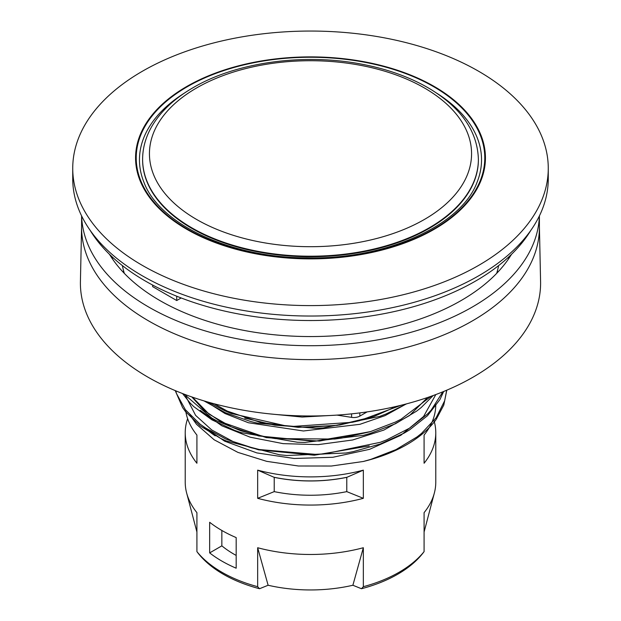 <?xml version="1.0" encoding="UTF-8"?>
<svg xmlns="http://www.w3.org/2000/svg" width="621" height="621" viewBox="0 0 621 621"><rect width="100%" height="100%" fill="white"/><g stroke="black" fill="none" stroke-linecap="round" stroke-linejoin="round"><path stroke-width="0.93" d="M236.174 555.422A108.256 62.504 180 0 1 221.852 545.851L221.852 530.466M274.218 477.355A108.256 62.504 0 0 0 346.782 477.355L346.782 491.63A108.256 62.504 180 0 1 274.218 491.63L274.218 477.355L257.661 470.144L257.661 498.321L274.218 491.63M346.782 491.63L363.339 498.321A125.279 72.331 180 0 1 257.661 498.321M185.57 409.969A125.279 72.331 180 0 0 196.911 435.065L196.911 463.25A125.279 72.331 180 0 1 185.221 432.744A125.279 72.331 180 0 1 187.627 418.655M434.001 420.619A125.279 72.331 180 0 1 435.779 432.744A125.279 72.331 180 0 1 424.089 463.25L424.089 435.065A125.279 72.331 180 0 0 435.779 404.558M209.657 552.892L209.657 522.277A125.279 72.331 0 0 0 236.174 537.584L236.174 568.199A125.279 72.331 180 0 1 209.657 552.892L221.852 545.851M90.154 230.337A233.512 134.811 0 0 0 145.384 281.049A233.512 134.811 0 0 0 530.846 230.337M124.332 273.372A189.195 109.226 180 0 1 122.391 265.602M498.609 265.602A189.195 109.226 180 0 1 496.668 273.372M72.735 168.322L72.735 178.763A237.765 137.272 0 0 0 219.508 305.586A237.765 137.272 0 0 0 478.628 275.833A237.765 137.272 0 0 0 548.265 178.763L548.265 168.322A237.765 137.272 0 0 0 310.5 31.05A237.765 137.272 0 0 0 72.735 168.322A237.765 137.272 0 0 0 219.508 295.154A237.765 137.272 0 0 0 478.628 265.392A237.765 137.272 0 0 0 548.265 168.322M401.112 405.249L359.427 420.704L352.317 422.28L293.283 426.41L285.831 425.866L231.245 413.47L225.237 410.97L208.726 402.284M431.106 396.276L401.096 419.183L395.321 422.101L370.077 431.758L341.992 438.03L334.61 439.047L275.375 438.597L268.14 437.479L240.987 430.858L217.14 420.999L211.784 418.057L184.142 394.164M442.866 391.804L431.168 410.124L427.473 414.044L409.433 428.234L386.673 439.854L380.308 442.307L323.991 453.99L316.469 454.425L258.095 449.418L251.21 447.757L225.943 439.101L204.705 427.504L200.109 424.174L185.361 409.697L176.574 393.722L175.681 390.795M446.693 390.213L444.652 400.801L436.121 417.786L421.605 433.311L417.064 436.912L396.012 449.596L370.877 459.354L363.378 461.465A136.356 78.727 0 0 0 436.183 419.431L443.782 405.086L446.802 390.167M175.223 390.601L182.59 407.562L185.4 411.475L200.195 425.936L220.245 438.201L226.036 440.871L279.45 454.751L286.84 455.503L346.068 452.996L353.295 451.622L380.409 443.976L404.193 433.101L409.526 429.903L427.527 415.69L439.947 399.551L443.681 391.471M182.543 393.551L190.049 402.959L193.768 406.631L211.885 419.819L234.707 430.415L241.088 432.612L297.459 442.245L304.989 442.416L363.332 435.36L370.201 433.442L395.414 423.763L416.582 411.156L421.162 407.57L433.186 395.523M203.999 400.902L225.345 412.717L250.519 421.457L257.389 423.142L315.709 428.335L323.231 427.923L379.648 416.427L386.037 413.99L406.639 403.829M436.687 93.166A171.031 98.747 180 0 1 477.06 182.264C461.488 225.244 386.215 259.741 307.116 257.862C230.344 257.878 159.147 223.917 143.94 182.264A171.031 98.747 180 0 1 184.313 93.166M434.195 229.304A174.936 100.998 0 0 0 355.779 60.33A174.936 100.998 0 0 0 141.526 184.026A174.936 100.998 0 0 0 434.195 229.304M204.107 427.093A125.279 72.331 0 0 0 215.184 435.841M363.339 586.698L361.469 588.724A123.307 71.19 0 0 0 422.777 553.327L424.089 551.619A125.279 72.331 180 0 1 399.086 572.259A125.279 72.331 180 0 1 363.339 586.698L363.339 547.73A125.279 72.331 0 0 1 257.661 547.73L268.117 585.254A114.404 66.051 0 0 0 352.883 585.254L363.339 547.73M424.089 551.619L424.089 512.651A125.279 72.331 0 0 0 434.351 493.02A125.279 72.331 0 0 0 435.779 482.144L435.779 432.744M185.221 432.744L185.221 482.144A125.279 72.331 0 0 0 186.649 493.02A125.279 72.331 0 0 0 196.911 512.651L196.911 551.619L198.223 553.327A123.307 71.19 0 0 0 259.531 588.724L257.661 586.698A125.279 72.331 180 0 1 196.911 551.619M257.661 586.698L257.661 547.73M257.661 470.144A125.279 72.331 180 0 0 363.339 470.144L363.339 498.321M352.883 585.254L361.469 588.724M259.531 588.724L268.117 585.254M363.339 470.144L346.782 477.355M152.619 285.047L152.619 286.615L176.721 300.533L181.161 297.964M176.721 296.217L176.721 300.533M363.386 461.473L331.35 466.029L298.429 465.998L266.688 461.341L237.882 452.375L214.198 439.815L196.508 424.298L189.917 415.014M142.613 159.55A167.887 96.93 0 0 0 142.613 159.822A167.887 96.93 0 0 0 246.25 249.37A167.887 96.93 0 0 0 429.212 228.357A167.887 96.93 0 0 0 478.387 159.822A167.887 96.93 0 0 0 478.387 159.55M539.408 215.891L539.408 227.472A228.908 132.157 180 0 1 398.1 349.569A228.908 132.157 180 0 1 148.636 320.925A228.908 132.157 180 0 1 81.592 227.472L81.592 215.891M539.37 215.968A228.908 132.157 180 0 1 396.167 336.108A228.908 132.157 180 0 1 148.636 307.007A228.908 132.157 180 0 1 81.63 215.968M511.51 254.331A213.057 123.005 180 0 1 159.845 300.533A213.057 123.005 180 0 1 109.49 254.331M112.952 259.625A205.248 118.495 180 0 1 111.33 256.093M509.67 256.093A205.248 118.495 180 0 1 508.048 259.625M539.408 226.657L540.581 281.499A230.096 132.847 180 0 1 399.862 405.56A230.096 132.847 180 0 1 147.798 377.071A230.096 132.847 180 0 1 80.419 281.499L81.592 226.657M367.073 411.909L359.823 416.093A8.523 4.921 180 0 1 351.595 417.366L336.962 415.1M433.737 229.033A174.276 100.618 0 0 0 433.737 86.738A174.276 100.618 0 0 0 187.263 86.738A174.276 100.618 0 0 0 187.263 229.033A174.276 100.618 0 0 0 433.737 229.033M200.304 424.322L224.561 441.143L256.838 452.903L294.098 458.484L332.903 457.266L369.611 449.317L400.817 435.313L423.584 416.489L435.833 394.545M200.265 410.365L221.821 425.789L250.162 437.192L283.122 443.642L318.177 444.628L352.643 439.986L383.887 430.066L409.511 415.542L427.558 397.51M206.009 401.492L224.988 413.524L248.4 422.746L303.428 430.982L359.893 424.322L385.028 415.643L406.32 403.914M269.522 413.858L302.093 417.048L335.239 415.216M191.819 396.951L204.061 410.341L221.107 421.915L266.285 437.619L319.334 441.089L370.807 431.533M244.736 418.112L274.692 425.16L307.022 427.52L339.594 425.043L370.217 417.801M346.976 477.262A108.45 62.612 180 0 1 274.024 477.262M478.387 159.279A167.887 96.93 180 0 1 310.5 256.209A167.887 96.93 180 0 1 142.613 159.279C142.651 148.093 145.632 137.288 151.563 126.863C160.365 111.664 174.237 98.584 193.201 87.615C236.578 62.092 304.422 52.863 362.439 64.312C388.342 69.311 410.908 77.54 430.136 88.989C461.403 108.093 477.487 131.52 478.387 159.279L478.387 159.822M196.609 87.957A161.072 92.995 180 0 1 466.084 129.642A161.072 92.995 180 0 1 268.815 243.533A161.072 92.995 180 0 1 196.609 87.957M123.874 272.891A187.783 108.419 180 0 1 123.4 270.119M497.6 270.119A187.783 108.419 180 0 1 497.126 272.891M351.595 417.366L351.595 413.85M359.823 416.093L359.823 412.895M396.695 406.313L373.881 416.52L337.358 425.354L298.212 427.357L260.269 422.396L227.224 411.079L214.214 403.797M369.573 431.905L314.575 441.29L258.716 435.958L231.338 426.868L209.168 414.215L192.44 397.161M369.223 445.932L314.327 455.216L258.592 449.837L232.922 441.484L211.738 429.957L195.615 415.387L185.741 396.268M196.911 532.003L186.649 493.02M424.089 532.003L434.351 493.02M142.613 159.279L142.613 159.822"/></g></svg>
